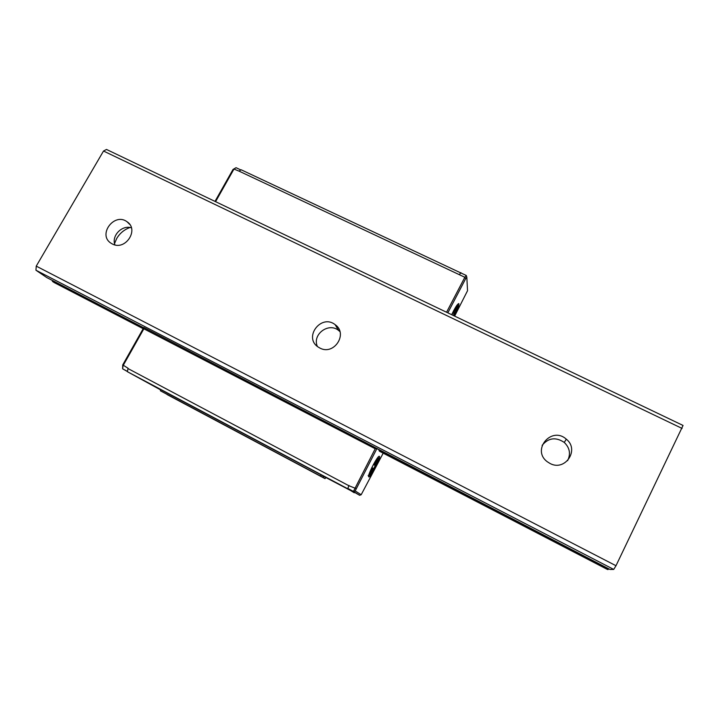 <?xml version="1.0" encoding="UTF-8"?>
<svg xmlns="http://www.w3.org/2000/svg" width="719" height="719" viewBox="0 0 719 719"><rect width="100%" height="100%" fill="white"/><g stroke="black" fill="none" stroke-linecap="round" stroke-linejoin="round"><path stroke-width="1.08" d="M112.254 243.93C125.268 251.219 139.567 229.568 127.002 221.722C114.285 212.105 97.362 234.87 111.068 243.238L112.254 243.93M114.923 244.882C111.292 235.769 121.978 224.723 131.379 227.815M549.945 463.422C565.062 471.871 579.927 449.735 566.302 439.183C551.599 425.747 531.152 449.887 547.276 461.733L549.945 463.422M46.852 277.606L35.95 270.227L36.247 266.129L615.994 565.727L683.05 425.45L106.502 149.453L103.518 151.026L682.106 428.434M36.247 266.129L103.518 151.026M319.82 348.014C333.931 355.905 348.454 333.679 335.144 324.673C321.339 313.529 303.175 337.238 318.113 346.998L319.82 348.014M114.537 243.516L116.703 238.501C119.83 233.253 124.252 229.586 129.968 227.519M542.126 445.367C548.399 437.79 555.778 436.81 564.262 442.419C569.781 447.838 570.895 453.923 567.597 460.69M317.358 346.423C311.983 334.542 328.493 322.067 338.55 330.398L339.907 331.576M379.326 449.914L379.488 451.253L607.591 569.547L608.651 568.774M54.249 282.594L52.406 281.363L52.505 280.527M375.21 448.755L377.026 448.359L355.177 490.915L353.424 491.41L347.897 488.48L359.617 495.292L353.424 491.41L375.21 448.755L143.854 328.799L123.084 365.62L122.616 368.82L122.742 364.893L143.827 327.522L610.054 569.493L613.711 569.421L615.994 565.727M46.843 277.597L143.674 327.783L46.843 277.597M35.95 270.227L613.711 569.421M240.856 169.945L236.048 167.689L233.963 169.055L215.574 201.662M446.562 312.235L464.842 277.273L239.068 171.14L241.135 169.765L460.933 272.977M214.999 201.392L233.019 169.45L233.963 169.055L239.068 171.14M122.742 364.893L128.054 368.254L127.425 371.714L160.688 389.941M356.013 488.569L348.823 485.693L127.901 368.514M322.984 477.389L160.409 390.812L322.984 477.389L323.658 476.382L354.422 492.533M325.797 477.668L325.042 478.647L167.114 394.524M323.325 477.632L323.775 476.49M325.042 478.647L167.096 394.569M459.459 274.424L460.915 272.636M160.409 390.812L160.777 389.653L321.078 474.819L320.602 475.978M321.078 474.819L323.658 476.382M348.823 485.693L347.744 488.758L354.242 492.785M347.744 488.758L127.425 371.714M377.574 449.007L610.054 569.493M379.488 451.253L607.591 569.547M127.452 371.552L122.616 368.82L127.47 371.399M233.019 169.45L236.048 167.689M454.642 316.108L467.539 290.71L466.829 277.192L465.732 278.577L464.842 277.273L466.272 275.476L460.771 272.896L459.315 274.685M347.897 488.48L348.967 485.406M465.732 278.577L447.829 312.846M355.177 490.915L361.172 494.744L383.191 453.177M454.39 315.983C457.787 309.089 459.252 304.955 458.785 303.562C457.455 303.93 455.091 307.642 451.703 314.697M368.766 476.859L368.802 476.886C370.366 478.279 381.394 456.853 379.38 456.349C377.915 454.83 366.915 476.086 368.766 476.859M453.419 311.183L453.725 310.599M453.078 311.848L453.905 312.244L456.996 307.04L453.905 312.244L454.057 313.691L452.53 312.954M372.424 467.871L372.81 468.429L370.006 473.812L369.557 473.417L372.37 468.015L371.867 467.53M373.395 464.564L374.95 465.373L374.338 464.762L376.963 459.207M373.512 464.339L375.39 465.274L373.44 469.022L372.81 468.429M376.927 459.288L377.574 459.297L374.779 464.663M373.844 463.737L373.97 464.393M374.347 464.231L377.053 458.992M371.966 467.332L372.37 468.015M369.665 473.21L370.006 473.812M452.287 314.536L452.179 313.673M454.066 309.952L453.806 311.372M454.201 311.165L456.781 306.159M454.309 312.19L454.471 313.628L453.168 315.398M466.272 275.476L466.829 277.192M359.617 495.292L361.172 494.744M143.854 328.799L143.827 327.522M54.168 282.558L143.162 328.7L54.204 282.576M52.406 281.363L143.288 328.484M379.03 450.714L608.193 569.538M52.379 280.913L143.476 328.134M379.147 450.31L608.445 569.169M454.471 313.628L453.473 315.542M456.898 305.997L456.996 307.04M453.689 315.65C457.005 308.882 458.237 305.224 457.383 304.649M369.854 473.372L372.658 467.988L373.278 468.581M375.39 465.274L373.44 469.022M377.151 458.848L377.574 459.297M368.838 475.052C369.485 478.225 380.854 456.116 377.906 457.428M127.002 221.722L129.726 224.4M566.302 439.183L564.262 442.419M335.144 324.673L338.55 330.398M368.155 475.511L369.135 475.268M378.257 457.545L378.212 457.086"/></g></svg>

